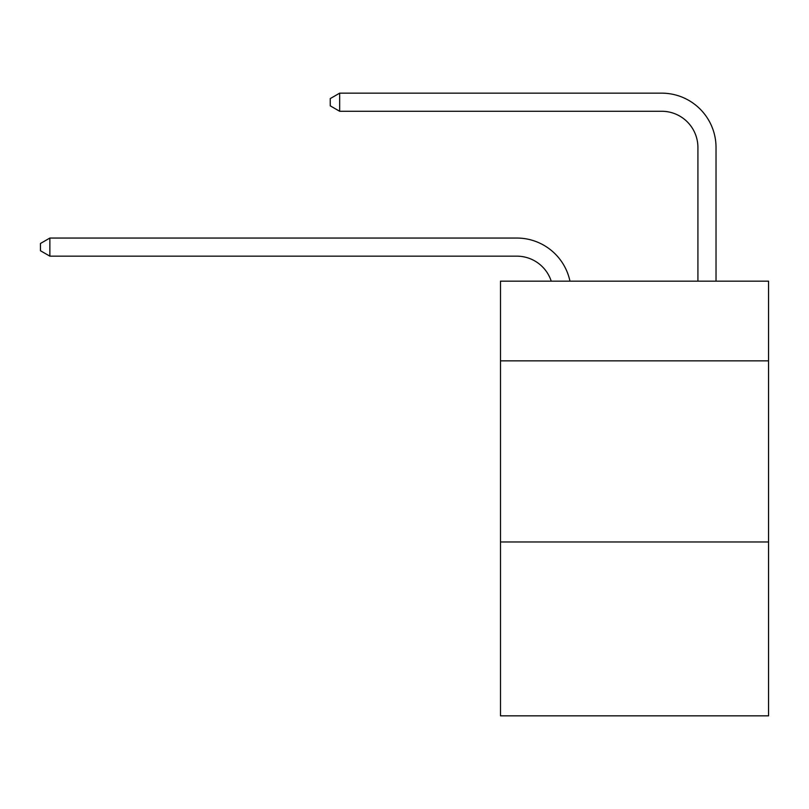 <?xml version="1.0" encoding="UTF-8"?>
<svg xmlns="http://www.w3.org/2000/svg" width="809" height="809" viewBox="0 0 809 809"><rect width="100%" height="100%" fill="white"/><g stroke="black" fill="none" stroke-linecap="round" stroke-linejoin="round"><path stroke-width="1.21" d="M768.55 360.854L768.55 281.158L500.498 281.158L500.498 360.854L768.55 360.854L768.55 715.844L500.498 715.844L500.498 360.854M768.55 541.969L500.498 541.969M516.789 256.16A36.223 36.223 0 0 1 551.232 281.158A36.223 36.223 0 0 0 516.789 256.16A36.223 36.223 0 0 1 551.232 281.158A36.223 36.223 0 0 0 516.789 256.16A36.223 36.223 0 0 1 551.232 281.158A36.223 36.223 0 0 0 516.789 256.16A36.223 36.223 0 0 1 551.232 281.158A36.223 36.223 0 0 0 516.789 256.16A36.223 36.223 0 0 1 551.232 281.158A36.223 36.223 0 0 0 516.789 256.16A36.223 36.223 0 0 1 551.232 281.158A36.223 36.223 0 0 0 516.789 256.16A36.223 36.223 0 0 1 551.232 281.158A36.223 36.223 0 0 0 516.789 256.16L49.865 256.16L40.45 250.729L40.45 243.489L49.865 238.048L516.789 238.048A54.334 54.334 0 0 1 569.961 281.158M697.914 281.158L697.914 147.491A36.223 36.223 -171.6 0 0 661.691 111.268L339.659 111.268L330.244 105.837L330.244 98.587L339.659 93.156L661.691 93.156A54.334 54.334 8.4 0 1 716.026 147.491L716.026 281.158M49.865 256.16L49.865 238.048L516.789 238.048M697.914 147.491A36.223 36.223 -171.6 0 0 661.691 111.268A36.223 36.223 -171.6 0 1 697.914 147.491A36.223 36.223 -171.6 0 0 661.691 111.268A36.223 36.223 -171.6 0 1 697.914 147.491A36.223 36.223 -171.6 0 0 661.691 111.268A36.223 36.223 -171.6 0 1 697.914 147.491A36.223 36.223 -171.6 0 0 661.691 111.268A36.223 36.223 -171.6 0 1 697.914 147.491A36.223 36.223 -171.6 0 0 661.691 111.268A36.223 36.223 -171.6 0 1 697.914 147.491A36.223 36.223 -171.6 0 0 661.691 111.268A36.223 36.223 -171.6 0 1 697.914 147.491A36.223 36.223 -171.6 0 0 661.691 111.268M339.659 111.268L339.659 93.156L661.691 93.156"/></g></svg>
